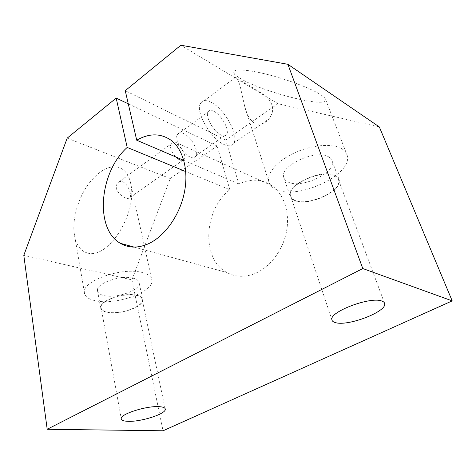 <?xml version="1.0" encoding="UTF-8"?>
<svg xmlns="http://www.w3.org/2000/svg" width="476" height="476" viewBox="0 0 476 476"><rect width="100%" height="100%" fill="white"/><g stroke="black" fill="none" stroke-linecap="round" stroke-linejoin="round"><path stroke-width="0.36" stroke-dasharray="2.38 1.78" d="M379.336 126.949L277.984 103.709L225.713 140.015L238.839 183.956C250.679 178.417 261.711 178.988 271.927 185.676C284.011 194.184 290.187 212.849 286.445 231.866C282.72 250.876 269.446 267.905 254.291 273.789C244.366 277.46 235.251 277.05 226.963 272.558C201.062 259.241 203.579 209.922 229.849 189.757L185.759 171.58M238.839 183.956L183.807 160.382M341.75 148.726C344.672 150.475 346.48 152.695 347.183 155.39C353.127 174.734 297.28 200.479 276.05 189.412C271.772 187.484 269.297 184.664 268.625 180.951C267.131 172.455 278.18 160.168 295.376 152.481C312.53 144.752 332.67 143.246 341.75 148.726M240.767 80.741C248.567 84.811 256.945 89.976 265.888 96.223C273.789 103.792 274.765 111.396 268.809 119.036C264.626 124.028 259.872 125.408 254.541 123.171C249.906 120.142 246.627 114.591 244.718 106.511L240.023 85.4C238.25 80.771 236.78 78.07 235.608 77.29L240.767 80.741M239.934 78.177C259.7 91.065 327.149 108.849 325.727 99.811C325.578 98.586 324.049 96.991 321.139 95.027C312.066 88.887 288.795 79.926 268.297 74.69C247.752 69.419 233.674 68.627 233.656 72.084C233.668 73.607 235.757 75.636 239.934 78.177M335.616 175.674C337.573 176.727 338.757 178.113 339.162 179.827C342.66 191.221 307.157 207.209 294.222 200.497C291.74 199.385 290.306 197.784 289.914 195.695C286.356 184.611 323.466 168.046 335.616 175.674M328.618 156.86C330.576 157.967 331.772 159.412 332.206 161.191C335.883 173.008 300.951 189.103 288.022 181.999C285.546 180.82 284.101 179.143 283.678 176.977C279.983 165.475 316.451 148.827 328.618 156.86M335.134 175.965C337.056 176.995 338.21 178.351 338.609 180.035C342.03 191.168 307.312 206.792 294.674 200.229C292.252 199.141 290.854 197.582 290.467 195.541C286.992 184.706 323.246 168.516 335.134 175.965M126.009 198.058C128.157 198.766 129.537 198.522 130.168 197.332C131.709 194.44 127.973 183.653 122.522 181.761C120.202 181.053 118.363 181.576 117.001 183.337L116.174 188.091C118 193 121.279 196.326 126.009 198.058M141.937 272.468C148.429 274.152 151.773 276.859 151.969 280.596C153.129 292.199 116.483 305.277 96.069 300.874C88.352 299.344 84.436 296.381 84.317 291.984C83.157 280.489 122.647 266.947 141.937 272.468M87.507 253.036C107.939 259.42 136.481 214.563 131.108 185.658C129.621 176.251 125.747 170.235 119.488 167.606C109.45 164.678 98.984 170.331 88.09 184.575C78.32 198.314 72.632 217.746 74.03 232.228C75.422 243.95 79.914 250.882 87.507 253.036M136.368 295.162C140.551 296.09 142.687 297.702 142.77 299.993C143.425 306.853 120.184 314.981 107.6 312.411C102.941 311.542 100.585 309.846 100.531 307.317C99.865 300.493 124.224 292.169 136.368 295.162M132.84 278.103C136.993 279.132 139.129 280.834 139.236 283.214C139.962 290.36 116.995 298.506 104.494 295.661C99.871 294.692 97.52 292.889 97.437 290.259C96.717 283.155 120.767 274.83 132.84 278.103M136.035 295.364C140.128 296.268 142.217 297.845 142.3 300.082C142.937 306.788 120.208 314.743 107.915 312.226C103.369 311.375 101.067 309.715 101.013 307.246C100.359 300.576 124.159 292.442 136.035 295.364M214.045 111.414C221.411 114.99 229.605 129.603 226.814 134.25C225.802 136.088 223.881 136.344 221.037 135.011C213.712 131.763 205.15 116.727 207.958 112.086C209.029 110.129 211.058 109.908 214.045 111.414M189.936 156.854C192.84 158.044 194.857 157.699 195.993 155.801C199.105 151.011 191.203 136.761 183.682 133.554C180.642 132.197 178.518 132.524 177.316 134.541C174.198 139.343 182.451 153.968 189.936 156.854M211.392 102.465C224.511 109.034 238.845 134.738 233.894 143.008C232.139 146.197 228.783 146.673 223.827 144.418C210.844 138.891 195.35 111.866 200.354 103.601C202.312 100.037 205.989 99.662 211.392 102.465M175.555 156.848C171.295 151.862 169.748 147.608 170.908 144.091C171.794 142.639 173.329 142.378 175.519 143.306C180.963 145.513 186.628 155.735 184.319 159.216L183.355 160.192M229.849 189.757L217.115 145.989L170.235 178.548L131.935 279.858L23.8 255.32M131.935 279.858L163.048 430.786M170.235 178.548L67.193 138.129M217.115 145.989L128.294 103.828M225.713 140.015L125.247 90.678M277.984 103.709L180.868 45.214M170.991 140.218L271.927 185.676M325.727 99.811L347.183 155.39M332.206 161.191L339.162 179.827M338.609 180.035L384.358 302.772M131.108 185.658L151.969 280.596M139.236 283.214L142.77 299.993M142.3 300.082L165.112 408.563M195.993 155.801L226.814 134.25M233.894 143.008L268.809 119.036M130.168 197.332L182.534 160.471M183.093 160.079L184.319 159.216M117.001 183.337L170.908 144.091M200.354 103.601L235.608 77.29M177.316 134.541L207.958 112.086M101.013 307.246L121.213 418.469M97.437 290.259L100.531 307.317M74.03 232.228L84.317 291.984M290.467 195.541L331.867 319.616M283.678 176.977L289.914 195.695M233.656 72.084L235.215 76.928M244.718 106.511L268.625 180.951M134.202 247.109L226.963 272.558"/><path stroke-width="0.71" d="M183.807 160.382L136.713 140.212L125.247 90.678L180.868 45.214L287.897 64.302L362.789 268.547L47.201 429.275L23.8 255.32L67.193 138.129L116.186 98.086L127.193 147.423C99.353 172.116 94.361 228.766 120.363 243.307C128.704 248.222 138.141 248.341 148.661 243.664C164.732 236.203 179.482 215.646 184.224 193.202C188.99 170.759 183.254 149.333 170.991 140.218C160.608 133.101 149.184 133.101 136.713 140.212M381.544 300.951C383.442 301.546 384.495 302.456 384.691 303.67C386.839 311.661 348.349 326.381 335.77 322.698C333.337 322.121 332.034 321.092 331.867 319.616C329.404 311.905 369.9 296.465 381.544 300.951M159.043 406.659C163.292 406.909 165.374 407.831 165.291 409.414C165.44 414.108 140.961 421.909 128.163 421.325C123.427 421.165 121.106 420.213 121.213 418.469C120.952 413.811 146.721 405.719 159.043 406.659M183.355 160.192L179.869 160.025L175.555 156.848M362.789 268.547L452.2 300.886L163.048 430.786L47.201 429.275M128.294 103.828L116.186 98.086M185.759 171.58L127.193 147.423M452.2 300.886L379.336 126.949L287.897 64.302M384.358 302.772L384.691 303.67M165.112 408.563L165.291 409.414M182.534 160.471L183.093 160.079M120.363 243.307L134.202 247.109"/></g></svg>
